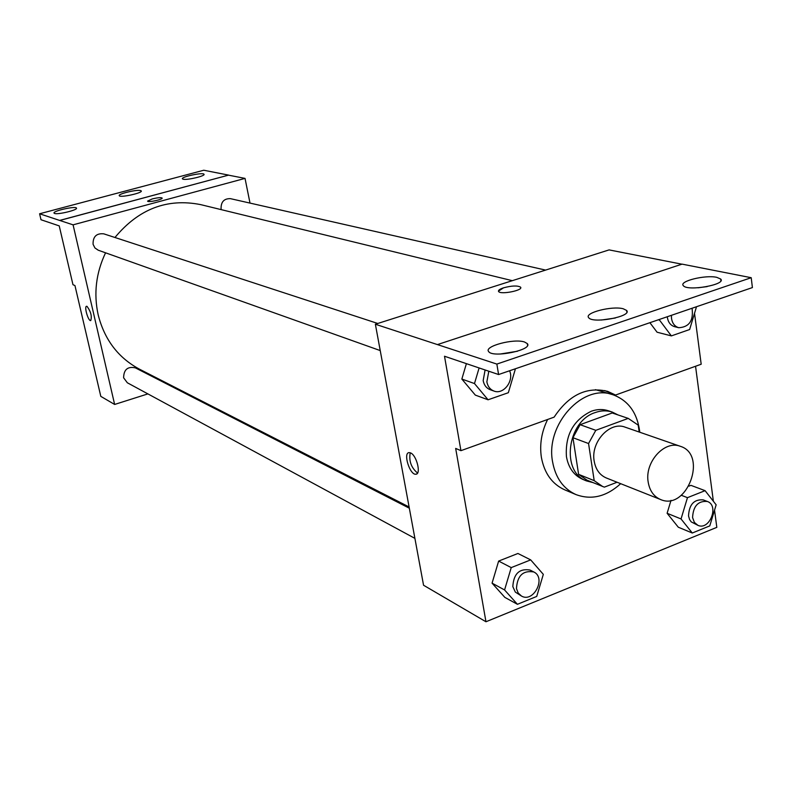 <?xml version="1.0" encoding="UTF-8"?>
<svg xmlns="http://www.w3.org/2000/svg" width="792" height="792" viewBox="0 0 792 792"><rect width="100%" height="100%" fill="white"/><g stroke="black" fill="none" stroke-linecap="round" stroke-linejoin="round"><path stroke-width="1.19" d="M648.163 481.962C644.549 462.023 664.696 439.877 680.338 446.302C708.068 454.618 686.981 511.335 660.568 499.524C653.766 496.564 649.628 490.713 648.163 481.962M660.568 499.524L606.335 477.982C599.712 475.111 595.663 469.478 594.168 461.092C590.545 441.995 609.969 420.938 625.225 427.195L680.338 446.302M572.943 437.709L580.1 424.69L612.226 412.978L628.234 418.394L595.802 430.323L588.555 443.53L572.943 437.709L578.606 474.349L587.04 480.19L604.346 487.139L617.067 482.249M639.193 432.036L638.203 425.126L628.234 418.394M588.555 443.53L594.198 480.645L602.692 486.545M580.1 424.69L595.802 430.323M578.606 474.349L594.198 480.645M618.008 414.939L612.295 412.097C606.85 410.305 601.178 410.454 595.297 412.533C566.993 421.126 560.726 472.349 586.694 480.972L592.861 482.556M586.694 480.972L582.853 479.407C573.952 475.467 568.478 467.884 566.438 456.647C565.062 435.095 573.388 419.948 591.396 411.197C597.267 409.127 602.92 408.979 608.365 410.771L612.295 412.097M620.681 483.684C606.395 496.633 591.495 500.277 575.992 494.594C563.35 488.822 555.538 477.893 552.578 461.805C545.203 424.462 583.021 383.17 613.097 394.792C628.541 400.623 637.441 413.107 639.797 432.244M575.992 494.594L564.676 489.812C552.103 484.07 544.332 473.24 541.372 457.301C539.481 444.451 541.56 431.848 547.628 419.473M595.465 389.674L613.097 394.792M681.892 264.191L609.088 249.896L375.368 324.235L423.552 585.238L485.961 621.76L455.667 448.411L460.934 450.668L554.133 417.137C568.874 394.931 586.714 386.338 607.642 391.367L615.562 395.04L604.692 390.555M485.961 621.76L716.819 527.353L714.542 510.137M713.374 501.267L695.554 366.26M530.689 559.885L517.928 553.479L498.643 561.073L492.07 583.15L504.841 597.376L517.423 604.306L536.719 596.435L543.322 574.358L530.689 559.885L511.226 567.607L504.573 589.951L517.423 604.306M681.041 518.948L667.111 513.285L671.012 500.336L667.111 513.285L678.308 527.224L692.287 533.016L709.781 525.888L716.156 504.821L705.088 490.664L687.466 497.663L681.041 518.948L692.287 533.016M690.951 485.357L689.02 486.11L690.951 485.357L705.088 490.664M410.543 452.905C416.622 455.133 421.393 474.358 415.85 474.22C409.85 475.25 402.831 452.678 409.127 452.618L410.543 452.905M460.934 450.668L444.51 356.242L498.584 374.537L496.861 364.082L375.368 324.235M520.72 287.526L520.552 287.149C517.453 285.427 511.8 285.645 503.573 287.813C511.79 285.645 517.453 285.427 520.552 287.14C523.7 290.308 500.613 294.931 498.613 291.525C497.99 290.367 499.643 289.13 503.573 287.803L498.445 291.159M498.584 374.537L752.4 287.575L751.212 277.705L682.08 264.132L437.511 344.57M615.562 395.04L701.187 364.231L694.525 313.315M410.236 452.776C408.751 460.944 411.187 467.696 417.552 473.052M496.861 364.082L751.212 277.705M524.443 341.976C513.84 338.283 483.694 346.312 488.644 351.549C492.555 358.33 533.353 349.896 527.284 343.579L524.443 341.976M716.76 277.339C705.306 274.656 678.586 281.289 683.347 285.674C687.347 291.614 726.759 284.595 720.68 279.022L716.76 277.339M623.225 308.771C612.137 305.623 583.823 312.899 588.694 317.691C592.663 324.037 632.699 316.374 626.601 310.434L623.225 308.771M657.073 332.214L649.905 322.7L657.073 332.214L671.359 335.897L689.644 329.522L696.267 307.524L695.851 306.959M479.111 367.953L474.487 383.556L461.845 379.061L466.399 363.647L461.845 379.061L475.329 395.109L488.07 399.782L508.335 392.713L515.196 369.597L514.721 369.013M517.483 351.242L500.079 354.044M707.177 286.605L698.039 287.793M615.344 318.018L601.346 320.037M409.108 506.979L139.54 369.211C118.285 357.865 104.495 339.738 98.168 314.82C93.545 293.624 96.01 272.953 105.554 252.816M114.949 237.501C138.64 208.93 167.221 197.98 200.713 204.633L512.325 280.675M409.335 508.207L135.323 367.844C127.68 366.25 123.78 369.567 123.611 377.784L127.334 382.774L414.909 538.382M221.265 209.642L221.077 208.93C220.869 201.93 223.988 198.505 230.432 198.653L545.589 270.092M380.239 350.579L98.228 250.203L94.921 247.945L93.07 244.282C92.892 236.6 96.466 233.125 103.772 233.838L377.784 323.473M250.005 203.089L245.035 178.398L73.082 224.839L114.632 404.455L147.886 393.901M171.537 386.397L172.537 386.07M162.132 198.089L162.103 198.01C160.776 197.356 157.499 197.663 152.242 198.931C157.499 197.663 160.776 197.356 162.093 198.01C163.4 199.376 148.173 202.702 147.619 201.178L152.242 198.931L147.589 201.109M114.632 404.455L100.802 396.366L74.953 285.556L72.973 284.714L59.232 225.898L41.006 219.74L39.6 213.771L203.772 170.24L228.621 175.111L59.756 220.463L73.082 224.839M228.631 175.18L245.035 178.398M87.021 306.356C90.852 311.603 92.09 316.355 90.734 320.602C88.219 321.255 83.893 306.266 86.605 306.276L87.021 306.356M39.6 213.771L59.756 220.463M86.605 306.276C83.893 306.266 88.219 321.255 90.734 320.602L90.734 320.602M140.58 190.555C136.739 189.347 117.582 193.981 119.265 195.723C120.037 197.97 143.154 192.892 141.243 190.912L140.58 190.555M183.17 179.23C187.169 180.338 205.791 175.893 203.999 174.26C203.128 172.112 180.586 176.923 182.417 178.873L183.17 179.23M54.549 213.454C57.955 214.87 78.25 209.89 76.458 208.088C75.686 205.791 52.282 211.048 54.054 213.137L54.549 213.454M228.621 175.111L59.746 220.394M521.443 596.029L515.335 592.089L512.83 586.624C513.602 573.784 519.354 568.27 530.066 570.052L533.768 571.953C546.539 577.784 533.521 603.257 521.443 596.029L518.196 593.03L516.473 588.585C517.265 575.705 523.027 570.161 533.768 571.953M517.928 553.479L498.643 561.073L511.226 567.607M498.643 561.073L492.07 583.15L504.573 589.951M492.07 583.15L504.841 597.376M697.98 525.373L691.198 521.869L689.604 519.562L688.525 515.938C689.139 504.484 694.049 499.138 703.256 499.9L707.345 501.465C719.443 505.474 709.563 530.719 697.98 525.373L694.386 522.433L692.574 517.572C693.198 506.078 698.128 500.712 707.345 501.465M681.318 495.277L687.466 497.663M667.111 513.285L678.308 527.224M474.487 383.556L488.07 399.782M509.583 370.775C514.275 380.863 503.415 395 493.96 391.05L490.248 389.733C486.437 388.219 484.07 385.169 483.17 380.576L485.1 369.973M461.845 379.061L475.329 395.109M493.96 391.05C490.139 389.535 487.773 386.476 486.862 381.873L488.803 371.23M659.776 319.315L659.538 320.117L671.359 335.897M692.069 308.246C693.653 320.612 689.228 327.096 678.784 327.72L674.626 326.68C670.636 325.482 668.21 322.393 667.359 317.434L667.29 316.741M658.32 319.82L659.538 320.117M678.784 327.72C674.784 326.512 672.358 323.423 671.507 318.443L671.408 315.335M415.85 474.22L416.81 473.873M626.858 312.197L626.601 310.434M720.898 280.774L720.68 279.022M527.561 345.312L527.284 343.579"/></g></svg>
